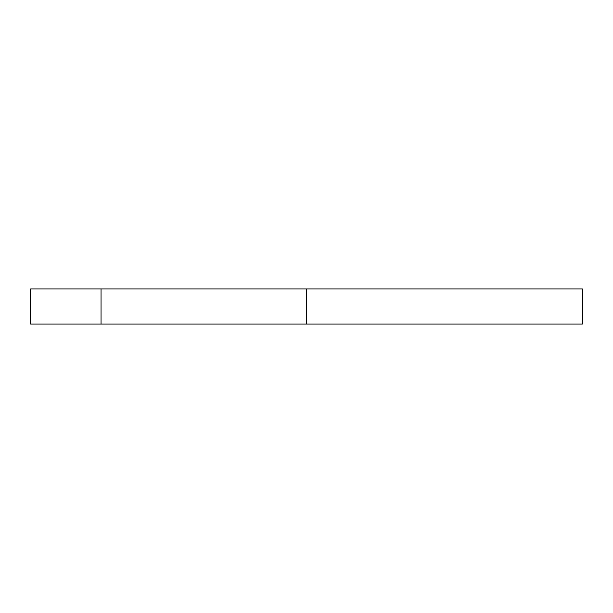 <?xml version="1.0" encoding="UTF-8"?>
<svg xmlns="http://www.w3.org/2000/svg" width="613" height="613" viewBox="0 0 613 613"><rect width="100%" height="100%" fill="white"/><g stroke="black" fill="none" stroke-linecap="round" stroke-linejoin="round"><path stroke-width="0.92" d="M100.93 288.93L30.65 288.93L30.65 324.07L100.93 324.07L100.93 288.93L582.35 288.93L582.35 324.07L306.5 324.07L306.5 288.93M100.93 324.07L306.5 324.07"/></g></svg>
